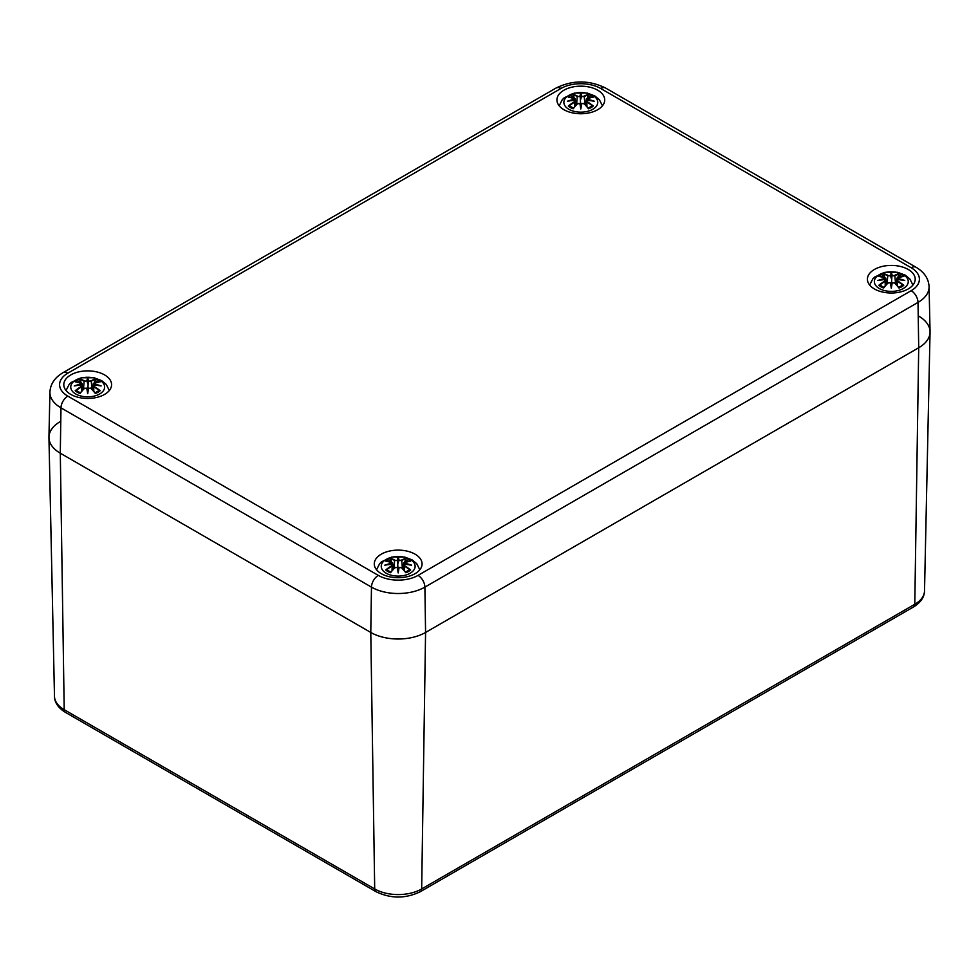 <?xml version="1.0" encoding="UTF-8"?>
<svg xmlns="http://www.w3.org/2000/svg" width="979" height="979" viewBox="0 0 979 979"><rect width="100%" height="100%" fill="white"/><g stroke="black" fill="none" stroke-linecap="round" stroke-linejoin="round"><path stroke-width="1.47" d="M918.706 316.119A38.744 22.37 180 0 1 930.05 332.211A38.744 22.37 180 0 1 918.706 347.753L425.571 632.458A38.744 22.37 180 0 1 370.784 632.458L60.294 453.204A38.744 22.37 180 0 1 48.95 437.662A38.744 22.37 180 0 1 60.294 421.57M49.917 392.163A37.777 21.819 0 0 0 60.979 407.851A9.68 5.593 -60 0 1 67.82 396.128A28.097 16.227 180 0 1 67.82 373.183A9.68 5.593 60 0 0 62.974 372.705C54.714 377.576 50.357 384.062 49.917 392.163L48.95 437.111A38.744 22.37 0 0 0 60.294 453.204L370.784 632.458A38.744 22.37 0 0 0 425.571 632.458L918.706 347.753A38.744 22.37 0 0 0 930.05 331.661L929.083 286.712C928.606 278.574 924.262 272.101 916.026 267.267A9.68 5.593 -60 0 0 911.18 267.744A28.097 16.227 180 0 1 911.18 290.677A9.68 5.593 60 0 1 918.021 302.413A37.777 21.819 0 0 0 929.083 286.712M70.794 394.415A23.888 13.792 180 0 1 63.794 384.661A23.888 13.792 180 0 1 87.694 370.87A23.888 13.792 180 0 1 111.582 384.661A23.888 13.792 180 0 1 96.835 397.401A23.888 13.792 180 0 1 70.794 394.415M381.284 573.67A23.888 13.792 180 0 1 374.284 563.916A23.888 13.792 180 0 1 398.184 550.125A23.888 13.792 180 0 1 422.071 563.916A23.888 13.792 180 0 1 407.325 576.668A23.888 13.792 180 0 1 381.284 573.67M874.418 288.964A23.888 13.792 180 0 1 867.418 279.211A23.888 13.792 180 0 1 891.306 265.419A23.888 13.792 180 0 1 915.206 279.211A23.888 13.792 180 0 1 900.447 291.95A23.888 13.792 180 0 1 874.418 288.964M563.928 109.709A23.888 13.792 180 0 1 556.929 99.956A23.888 13.792 180 0 1 580.816 86.164A23.888 13.792 180 0 1 604.716 99.956A23.888 13.792 180 0 1 589.958 112.695A23.888 13.792 180 0 1 563.928 109.709M587.437 101.877L587.192 102.257A41.571 29.737 55.2 0 1 592.393 105.842L593.298 106.001A41.901 29.97 -124.8 0 0 587.437 101.877L587.057 100.36L586.421 100.886L585.895 105.451M587.057 100.36L587.057 100.36A41.571 29.137 -6.9 0 1 594.241 101.229L591.867 100.874M586.849 100.421L586.935 106.65M586.972 100.286L591.989 100.849M594.241 101.229A41.571 37.471 -168.6 0 0 587.057 99.283L587.302 97.998L587.057 99.283M587.192 98.145L586.372 101.082M592.393 97.3L593.298 97.154A41.901 25.748 -46.7 0 0 587.437 98.047M591.744 106.16L592.393 105.842L591.744 106.16M588.22 108.253L588.22 108.253A41.571 17.377 -116.3 0 0 584.377 103.884L584.145 103.786A41.901 17.512 63.7 0 1 588.489 108.779A14.636 8.456 180 0 0 593.298 106.001M569.252 97.3L568.346 97.154A41.901 25.748 46.7 0 1 574.208 98.047L574.575 99.283A41.571 37.471 168.6 0 0 567.404 101.229A41.571 29.137 6.9 0 1 574.575 100.36L574.44 102.257A41.571 29.737 -55.2 0 0 569.252 105.842L568.346 106.001A14.636 8.456 180 0 0 573.156 108.779L573.156 108.779A41.901 17.512 -63.7 0 1 577.5 103.786L580.192 103.505L580.816 106.417L581.44 103.505L584.145 103.786M580.816 108.975A41.571 1.26 79 0 1 579.886 103.419L580.192 103.505A41.253 1.248 -101 0 0 580.816 107.249A41.253 1.248 101 0 0 581.44 103.505L581.759 103.419A41.571 1.26 -79 0 1 580.816 108.975L580.204 96.578L577.255 96.517L580.192 96.529A41.253 7.024 -95.4 0 1 580.816 94.486L580.816 99.148L581.428 96.578L584.377 96.517A41.571 21.562 -72.3 0 1 588.22 94.89L587.412 97.986M584.243 103.75L583.533 103.382M577.5 103.786L577.255 103.884A41.571 17.377 116.3 0 0 573.425 108.253M578.112 103.382L577.402 103.75M588.22 94.89L588.489 94.376A14.636 8.456 180 0 1 593.298 97.154M588.489 94.376A41.901 21.734 107.7 0 0 584.145 96.15L585.063 104.533M584.145 96.15L581.428 96.578M581.759 96.211A41.571 7.086 -84.6 0 0 580.816 93.482L580.816 94.486A41.253 7.024 95.4 0 1 581.44 96.529M580.816 93.482A41.571 7.086 84.6 0 0 579.886 96.211M574.232 97.986L573.156 94.376A41.901 21.734 -107.7 0 1 577.5 96.15M574.208 98.047L574.783 99.711L574.44 98.145M574.575 99.283L575.273 101.082L574.575 100.36M567.404 101.229L569.778 100.874M574.661 100.286L569.643 100.849M574.697 106.65L574.783 100.421M574.208 101.877A41.901 29.97 124.8 0 0 568.346 106.001M592.809 109.269A16.949 9.79 180 0 1 564.442 104.875A16.949 9.79 180 0 1 585.209 92.895A16.949 9.79 180 0 1 592.809 109.269M897.927 281.144L897.682 281.511A41.571 29.737 55.2 0 1 902.871 285.109L903.788 285.268A41.901 29.97 -124.8 0 0 897.927 281.144L897.547 279.615L896.911 280.141L896.385 284.718M897.547 279.615L897.547 279.615A41.571 29.137 -6.9 0 1 904.731 280.483L902.357 280.129M897.339 279.676L897.425 285.905M897.462 279.541L902.479 280.104M904.731 280.483A41.571 37.471 -168.6 0 0 897.547 278.538L897.694 277.375M896.862 280.337L897.547 278.538M902.871 276.555L903.788 276.408A41.901 25.748 -46.7 0 0 897.927 277.302M902.234 285.427L902.871 285.109L902.234 285.427M898.71 287.508L898.71 287.508A41.571 17.377 -116.3 0 0 894.867 283.139L894.635 283.041A41.901 17.512 63.7 0 1 898.979 288.034A14.636 8.456 180 0 0 903.788 285.268M879.742 276.555L878.836 276.408A41.901 25.748 46.7 0 1 884.698 277.302L885.065 278.538A41.571 37.471 168.6 0 0 877.894 280.483A41.571 29.137 6.9 0 1 885.065 279.615L884.93 281.511A41.571 29.737 -55.2 0 0 879.742 285.109L878.836 285.268A14.636 8.456 180 0 0 883.645 288.034L883.645 288.034A41.901 17.512 -63.7 0 1 887.99 283.041L890.682 282.76L891.306 285.684L891.93 282.76L894.635 283.041M903.788 276.408A14.636 8.456 180 0 0 898.979 273.63A41.901 21.734 107.7 0 0 894.635 275.405L891.93 275.784L891.306 286.504A41.253 1.248 -101 0 1 890.682 282.76L890.376 282.674A41.571 1.26 79 0 0 891.306 288.23L891.306 286.504A41.253 1.248 101 0 0 891.93 282.76L892.469 282.588M894.733 283.017L894.023 282.637M891.306 288.23A41.571 1.26 -79 0 0 892.236 282.674M887.99 283.041L887.745 283.139A41.571 17.377 116.3 0 0 883.915 287.508M888.602 282.637L887.892 283.017M897.89 277.241L898.979 273.63M894.635 275.405L894.867 275.772A41.571 21.562 -72.3 0 1 898.71 274.157M891.918 275.833L894.867 275.772L895.552 283.8M892.236 275.466A41.571 7.086 -84.6 0 0 891.306 272.737L891.306 278.403L890.376 275.466L887.745 275.772L890.694 275.833M891.306 272.737A41.571 7.086 84.6 0 0 890.376 275.466M884.722 277.241L883.645 273.63A41.901 21.734 -107.7 0 1 887.99 275.405M885.065 278.538L885.762 280.337L885.065 279.615M877.894 280.483L880.268 280.129M885.151 279.541L880.133 280.104M885.187 285.905L885.273 279.676M884.698 281.144A41.901 29.97 124.8 0 0 878.836 285.268M903.299 288.524A16.949 9.79 180 0 1 874.932 284.143A16.949 9.79 180 0 1 895.699 272.15A16.949 9.79 180 0 1 903.299 288.524M94.302 386.583L94.07 386.962A41.571 29.737 55.2 0 1 99.258 390.548L100.164 390.707A41.901 29.97 -124.8 0 0 94.302 386.583L93.935 385.065L93.286 385.591L92.772 390.156M93.935 385.065L93.935 385.065A41.571 29.137 -6.9 0 1 101.106 385.934L98.732 385.579M93.727 385.126L93.813 391.355M93.849 384.992L98.867 385.555M101.106 385.934A41.571 37.471 -168.6 0 0 93.935 383.988L94.18 382.716L93.935 383.988M94.07 382.85L93.238 385.787M99.258 382.006L100.164 381.859A41.901 25.748 -46.7 0 0 94.302 382.752M98.622 390.866L99.258 390.548L98.622 390.866M95.085 392.958L95.085 392.958A41.571 17.377 -116.3 0 0 91.255 388.59L91.01 388.492A41.901 17.512 63.7 0 1 95.355 393.485A14.636 8.456 180 0 0 100.164 390.707M76.129 382.006L75.212 381.859A41.901 25.748 46.7 0 1 81.073 382.752L81.453 383.988A41.571 37.471 168.6 0 0 74.269 385.934A41.571 29.137 6.9 0 1 81.453 385.065L81.318 386.962A41.571 29.737 -55.2 0 0 76.129 390.548L75.212 390.707A14.636 8.456 180 0 0 80.021 393.485L80.021 393.485A41.901 17.512 -63.7 0 1 84.365 388.492L87.07 388.21L87.694 391.123L88.318 388.21L91.01 388.492M100.164 381.859A14.636 8.456 180 0 0 95.355 379.081A41.901 21.734 107.7 0 0 91.01 380.855L88.318 381.235L87.694 391.955A41.253 1.248 -101 0 1 87.07 388.21L86.764 388.125A41.571 1.26 79 0 0 87.694 393.68L87.694 391.955A41.253 1.248 101 0 0 88.318 388.21L88.844 388.039M91.108 388.455L90.398 388.088M87.694 393.68A41.571 1.26 -79 0 0 88.624 388.125M84.365 388.492L84.133 388.59A41.571 17.377 116.3 0 0 80.29 392.958M84.977 388.088L84.267 388.455M94.278 382.691L95.355 379.081M91.01 380.855L91.255 381.223A41.571 21.562 -72.3 0 1 95.085 379.595M88.624 380.917A41.571 7.086 -84.6 0 0 87.694 378.188L87.694 379.191A41.253 7.024 95.4 0 1 88.318 381.235L91.255 381.223L91.928 389.238M87.694 378.188A41.571 7.086 84.6 0 0 86.764 380.917L84.133 381.223L86.764 380.917M87.082 381.284L87.07 381.235A41.253 7.024 -95.4 0 1 87.694 379.191L87.694 383.854L87.082 381.284M81.11 382.691L80.021 379.081A41.901 21.734 -107.7 0 1 84.365 380.855M81.073 382.752L81.661 384.417L81.318 382.85M81.453 383.988L82.138 385.787L81.453 385.065M74.269 385.934L76.643 385.579M81.538 384.992L76.521 385.555M81.575 391.355L81.661 385.126M81.073 386.583A41.901 29.97 124.8 0 0 75.212 390.707M99.674 393.974A16.949 9.79 180 0 1 71.32 389.581A16.949 9.79 180 0 1 92.075 377.6A16.949 9.79 180 0 1 99.674 393.974M404.792 565.85L404.56 566.217A41.571 29.737 55.2 0 1 409.748 569.815L410.654 569.974A41.901 29.97 -124.8 0 0 404.792 565.85L404.425 564.32L403.776 564.846L403.262 569.423M404.425 564.32L404.425 564.32A41.571 29.137 -6.9 0 1 411.596 565.189L409.222 564.834M404.217 564.381L404.303 570.61M404.339 564.247L409.357 564.81M411.596 565.189A41.571 37.471 -168.6 0 0 404.425 563.243L404.56 562.081M403.727 565.042L404.425 563.243M409.748 561.261L410.654 561.114A41.901 25.748 -46.7 0 0 404.792 562.007M409.112 570.133L409.748 569.815L409.112 570.133M405.575 572.213L405.575 572.213A41.571 17.377 -116.3 0 0 401.745 567.844L401.5 567.747A41.901 17.512 63.7 0 1 405.844 572.739A14.636 8.456 180 0 0 410.654 569.974M386.607 561.261L385.702 561.114A41.901 25.748 46.7 0 1 391.563 562.007L391.943 563.243A41.571 37.471 168.6 0 0 384.759 565.189A41.571 29.137 6.9 0 1 391.943 564.32L391.808 566.217A41.571 29.737 -55.2 0 0 386.607 569.815L385.702 569.974A14.636 8.456 180 0 0 390.511 572.739L390.511 572.739A41.901 17.512 -63.7 0 1 394.855 567.747L397.56 567.465L398.184 570.39L398.808 567.465L401.5 567.747M398.184 572.935A41.571 1.26 79 0 1 397.241 567.379L397.56 567.465A41.253 1.248 -101 0 0 398.184 571.21A41.253 1.248 101 0 0 398.808 567.465L399.114 567.379A41.571 1.26 -79 0 1 398.184 572.935L397.56 560.49L394.623 560.477L397.572 560.539M401.598 567.722L400.888 567.343M394.855 567.747L394.623 567.844A41.571 17.377 116.3 0 0 390.78 572.213M395.467 567.343L394.757 567.722M404.768 561.946L405.844 558.336A14.636 8.456 180 0 1 410.654 561.114M405.844 558.336A41.901 21.734 107.7 0 0 401.5 560.11L401.745 560.477A41.571 21.562 -72.3 0 1 405.575 558.862M401.5 560.11L398.796 560.539L401.745 560.477L402.418 568.505M399.114 560.172A41.571 7.086 -84.6 0 0 398.184 557.443L398.184 563.109L398.796 560.539M398.184 557.443A41.571 7.086 84.6 0 0 397.241 560.172M391.588 561.946L390.511 558.336A41.901 21.734 -107.7 0 1 394.855 560.11M391.943 563.243L392.628 565.042L391.943 564.32M384.759 565.189L387.133 564.834M392.028 564.247L387.011 564.81M392.065 570.61L392.151 564.381M391.563 565.85A41.901 29.97 124.8 0 0 385.702 569.974M410.164 573.229A16.949 9.79 180 0 1 381.81 568.848A16.949 9.79 180 0 1 402.565 556.855A16.949 9.79 180 0 1 410.164 573.229M54.481 696.375C54.616 702.616 58.275 707.952 65.458 712.382A6.07 3.5 -60 0 1 64.21 709.689A33.213 19.176 180 0 1 54.481 696.375L48.95 437.662M65.458 712.382L375.948 891.649A6.07 3.5 -60 0 1 374.7 888.956L64.21 709.689L60.294 453.204L60.979 407.851L371.469 587.119A9.68 5.593 -60 0 1 378.31 575.383L67.82 396.128M375.948 891.649C390.768 898.82 405.587 898.82 420.407 891.649A6.07 3.5 -120 0 0 421.668 888.956A33.213 19.176 180 0 1 374.7 888.956L370.784 632.458L371.469 587.119A37.777 21.819 0 0 0 424.898 587.119A9.68 5.593 -120 0 0 418.045 575.383A28.097 16.227 180 0 1 378.31 575.383M913.542 606.943A6.07 3.5 -120 0 0 914.79 604.251L421.668 888.956L425.571 632.458L424.898 587.119L918.021 302.413L918.706 347.753L914.79 604.251A33.213 19.176 180 0 0 924.519 590.924C924.36 597.202 920.701 602.538 913.542 606.943L420.407 891.649M67.82 373.183L560.955 88.477A9.68 5.593 -120 0 0 556.109 88L62.974 372.705M560.955 88.477A28.097 16.227 180 0 1 600.69 88.477A9.68 5.593 -60 0 1 605.536 88C589.052 79.96 572.58 79.96 556.109 88M600.69 88.477L911.18 267.744M911.18 290.677L418.045 575.383M586.862 99.65A41.253 37.19 11.4 0 1 591.218 100.678M587.841 95.807A12.984 7.502 180 0 1 590.839 97.337M573.425 94.89A41.571 21.562 72.3 0 1 577.255 96.517L576.582 104.533M570.806 97.337A12.984 7.502 180 0 1 573.804 95.807M568.346 97.154A14.636 8.456 180 0 1 573.156 94.376M570.427 100.678A41.253 37.19 -11.4 0 1 574.783 99.65M897.351 278.917A41.253 37.19 11.4 0 1 901.708 279.933M898.33 275.062A12.984 7.502 180 0 1 901.316 276.592M890.682 275.784A41.253 7.024 -95.4 0 1 891.306 273.753A41.253 7.024 95.4 0 1 891.93 275.784M883.915 274.157A41.571 21.562 72.3 0 1 887.745 275.772L887.072 283.8M881.296 276.592A12.984 7.502 180 0 1 884.294 275.062M878.836 276.408A14.636 8.456 180 0 1 883.645 273.63M880.916 279.933A41.253 37.19 -11.4 0 1 885.273 278.917M93.727 384.355A41.253 37.19 11.4 0 1 98.084 385.383M94.706 380.513A12.984 7.502 180 0 1 97.704 382.043M80.29 379.595A41.571 21.562 72.3 0 1 84.133 381.223L83.448 389.238M77.684 382.043A12.984 7.502 180 0 1 80.67 380.513M75.212 381.859A14.636 8.456 180 0 1 80.021 379.081M77.292 385.383A41.253 37.19 -11.4 0 1 81.649 384.355M404.217 563.623A41.253 37.19 11.4 0 1 408.573 564.638M405.196 559.768A12.984 7.502 180 0 1 408.194 561.297M397.56 560.49A41.253 7.024 -95.4 0 1 398.184 558.458A41.253 7.024 95.4 0 1 398.808 560.49M390.78 558.862A41.571 21.562 72.3 0 1 394.623 560.477L393.937 568.505M388.161 561.297A12.984 7.502 180 0 1 391.159 559.768M385.702 561.114A14.636 8.456 180 0 1 390.511 558.336M387.782 564.638A41.253 37.19 -11.4 0 1 392.138 563.623M924.519 590.924L930.05 332.211M605.536 88L916.026 267.267M585.687 105.218L586.372 98.867L592.944 97.129M591.867 106.026L588 108.241M588.355 108.363L584.353 103.786L581.526 103.407M580.106 103.407L577.292 103.786L573.278 108.363M575.958 105.218L575.273 98.867L568.689 97.129M573.645 108.241L569.778 106.026M602.464 105.793L599.356 99.687L594.84 95.942L587.216 93.054L574.477 93.042L564.222 97.765L562.264 99.711L559.18 105.793M575.273 101.082L575.738 105.451M896.862 278.122L903.433 276.384M902.357 285.281L898.489 287.496M898.844 287.63L894.843 283.041L892.016 282.662M890.596 282.662L887.782 283.041L883.768 287.63M886.448 284.473L885.762 278.122L879.179 276.384M884.135 287.496L880.268 285.281M912.954 285.048L909.846 278.954L905.33 275.209L897.706 272.309L884.967 272.297L874.712 277.033L872.754 278.966L869.67 285.048M885.762 280.337L886.228 284.718M896.85 278.122L896.177 284.473M92.552 389.923L93.238 383.572L99.821 381.834M98.732 390.731L94.865 392.946M95.232 393.068L91.218 388.492L88.404 388.112M86.984 388.112L84.157 388.492L80.156 393.068M82.138 383.572L75.567 381.834M82.15 383.572L82.823 389.923M80.511 392.946L76.643 390.731M109.33 390.499L106.221 384.392L101.706 380.647L94.082 377.759L81.355 377.747L71.1 382.471L69.142 384.417L66.046 390.499M82.138 385.787L82.615 390.156M403.042 569.178L403.727 562.827L410.311 561.089M409.222 569.986L405.355 572.201M405.722 572.336L401.708 567.747L398.894 567.367M397.474 567.367L394.647 567.747L390.645 572.336M393.313 569.178L392.628 562.827L386.056 561.089M391 572.201L387.133 569.986M419.82 569.754L416.711 563.659L412.196 559.915L404.572 557.014L391.833 557.002L381.59 561.738L379.632 563.671L376.536 569.754M392.628 565.042L393.105 569.423"/></g></svg>
